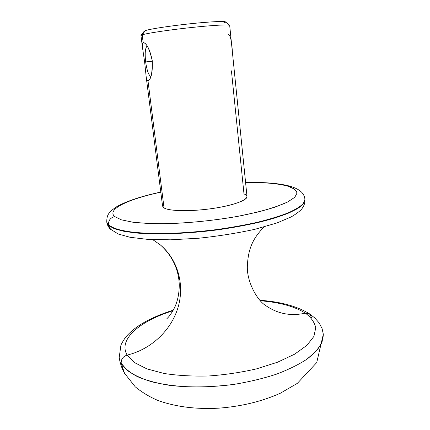 <?xml version="1.0" encoding="UTF-8"?>
<svg xmlns="http://www.w3.org/2000/svg" width="430" height="430" viewBox="0 0 430 430"><rect width="100%" height="100%" fill="white"/><g stroke="black" fill="none" stroke-linecap="round" stroke-linejoin="round"><path stroke-width="0.64" d="M223.111 23.118C230.77 21.118 219.563 20.93 197.429 23.043C175.37 25.128 150.226 28.826 145.356 30.605L142.185 34.835L145.356 30.605C149.699 29.057 168.963 26.058 188.947 23.908C208.953 21.747 224.799 20.946 225.53 21.935L229.642 25.332M141.035 35.362L144.222 31.196L145.356 30.605M229.642 25.327C228.975 24.349 211.732 25.311 189.797 27.692C167.883 30.062 146.813 33.266 142.179 34.835L140.981 35.432M142.545 48.047L140.959 35.523L142.179 34.835C146.867 33.244 168.517 29.971 190.71 27.595C212.92 25.203 229.835 24.327 229.684 25.413L247.008 196.515C247.632 200.294 232.049 205.82 211.055 208.717C190.087 211.651 169.108 211.162 164.04 207.926L147.974 80.706C150.957 79.932 152.392 73.288 152.268 60.78C149.489 48.891 146.453 42.823 143.158 42.565L142.185 34.835M147.974 80.706L149.205 79.786C151.629 77.19 152.65 70.853 152.268 60.78C150.355 51.315 147.818 45.44 144.663 43.145L143.158 42.565C142.33 42.952 142.099 44.559 142.464 47.386L144.641 62.054L146.125 76.293C146.453 79.131 147.071 80.603 147.974 80.706L164.04 207.926L162.567 206.131L146.06 75.809M164.04 207.926C169.673 211.646 196.236 211.581 218.951 207.47C241.757 203.406 252.56 196.967 243.993 193.957L231.426 70.837M144.641 62.054L145.657 61.931C144.727 53.143 145.222 47.864 147.135 46.091C145.222 47.864 144.727 53.143 145.657 61.931L144.641 62.054L146.125 76.298M150.817 76.486C148.613 75.239 146.893 70.391 145.657 61.931C146.893 70.391 148.613 75.239 150.817 76.486M152.317 61.2L145.657 61.931L152.317 61.2M227.669 33.992C230.184 34.271 231.749 40.27 232.372 51.987M288.1 186.254L294.706 189.211L297.103 192.936L294.781 197.295L287.45 202.1L275.157 207.088C264.622 210.415 252.2 213.495 237.892 216.322C214.806 220.343 191.893 222.778 169.157 223.627C155.139 223.815 143.077 223.353 132.972 222.24L121.346 219.827L114.67 216.553C106.274 209.259 128.726 199.015 160.804 192.183C128.726 199.015 106.274 209.259 114.67 216.553L121.346 219.827L132.972 222.24L149.183 223.557C174.188 224.379 208.179 221.654 237.892 216.322L258.333 211.942C270.395 208.733 280.102 205.449 287.45 202.1L294.781 197.295L297.103 192.936C296.291 190.307 293.292 188.082 288.1 186.254L290.793 186.432L288.1 186.254C278.253 183.513 264.079 182.266 245.589 182.524C264.079 182.266 278.253 183.513 288.1 186.254M160.788 192.065C141.244 196.274 126.624 201.111 116.922 206.577C108.075 212.431 106.866 215.124 106.747 221.918L106.796 222.267C107.237 224.922 108.435 227.212 110.386 229.136L108.468 224.96L114.154 228.266C119.889 230.184 127.619 231.668 137.337 232.716C158.251 234.393 187.647 233.297 217.005 229.534C231.528 227.459 245.154 225.003 257.876 222.165C269.766 219.187 279.876 216.08 288.208 212.85C295.356 209.62 300.409 206.507 303.36 203.508L304.945 199.337L303.36 203.508C300.409 206.507 295.356 209.62 288.208 212.85C279.876 216.08 269.766 219.187 257.876 222.165C245.154 225.003 231.528 227.459 217.005 229.534C194.505 232.329 173.58 233.662 154.23 233.538C142.335 233.173 132.203 232.297 123.835 230.91C116.632 229.271 111.51 227.287 108.468 224.96C108.285 220.552 110.354 217.752 114.67 216.553C110.354 217.752 108.285 220.552 108.468 224.96L106.796 222.267L110.639 229.389M108.516 225.315C111.563 227.647 116.686 229.642 123.883 231.281C132.252 232.678 142.389 233.56 154.284 233.931C173.629 234.06 194.553 232.727 217.048 229.932C238.881 226.889 258.967 222.713 274.791 218.015C284.477 214.823 292.163 211.63 297.834 208.437C302.279 205.32 304.66 202.401 304.977 199.687L303.392 203.868C300.441 206.873 295.388 209.996 288.24 213.226C279.914 216.462 269.803 219.574 257.919 222.557C245.197 225.395 231.571 227.852 217.048 229.932C187.695 233.694 158.299 234.785 137.39 233.098C127.672 232.044 119.943 230.555 114.203 228.631L108.516 225.315M158.514 243.428L160.428 244.976C178.165 260.048 184.835 285.171 177.912 307.891C170.93 330.6 150.903 349.44 127.146 355.089L134.44 362.571L146.856 368.865L164.002 373.46C177.531 375.551 192.377 376.395 208.539 375.992C224.992 374.815 240.983 372.439 256.517 368.87L277.5 362.232L294.588 354.207L306.864 345.397L313.911 336.41L315.749 327.773C314.534 322.328 311.078 317.453 305.381 313.147C290.61 316.426 277.21 313.771 265.181 305.182C277.21 313.771 290.61 316.426 305.381 313.147C294.674 306.461 279.672 302.328 260.365 300.758C279.672 302.328 294.674 306.461 305.381 313.147L309.503 313.841L305.381 313.147C311.078 317.453 314.534 322.328 315.749 327.773L313.911 336.41L306.864 345.397L294.588 354.207L277.5 362.232L256.517 368.87C240.983 372.439 224.992 374.815 208.539 375.992C192.377 376.395 177.531 375.551 164.002 373.46L146.856 368.865L134.44 362.571L127.146 355.089C150.903 349.44 170.93 330.6 177.912 307.891C184.835 285.171 178.165 260.048 160.428 244.976L158.514 243.428M173.311 310.154C160.223 314.212 148.984 319.216 139.589 325.182C134.359 328.595 129.968 332.315 126.42 336.335C124.947 337.958 123.12 340.834 120.948 344.962L119.196 357.507C120.024 363.017 121.755 368.214 124.399 373.1L121.19 363.302C121.034 359.211 123.018 356.475 127.146 355.089C117.718 339.173 140.261 320.914 173 310.713C140.261 320.914 117.718 339.173 127.146 355.089C123.018 356.475 121.034 359.211 121.19 363.302L124.614 373.493M311.766 317.899L309.503 313.841L314.873 318.028L319.13 322.898L322.097 328.611L323.317 334.255C323.199 339.571 320.952 345.07 316.582 350.746L306.998 359.147C298.603 364.629 288.347 369.666 276.227 374.256C263.23 378.464 249.26 381.824 234.328 384.334C211.662 387.392 189.012 387.699 169.409 385.318C157.025 383.275 146.436 380.421 137.638 376.75C130.032 372.719 124.549 368.236 121.19 363.302L127.377 370.456C133.488 374.885 141.626 378.669 151.801 381.818C163.034 384.495 175.676 386.215 189.727 386.989C204.309 387.15 219.176 386.269 234.328 384.334C249.26 381.824 263.23 378.464 276.227 374.256C288.347 369.666 298.603 364.629 306.998 359.147C314.169 353.546 319.167 347.94 321.995 342.328L323.317 334.255L316.727 362.571L297.345 383.35L280.306 393.246C261.843 401.48 241.305 406.457 218.693 408.172C196.279 409.392 176.241 406.904 158.584 400.717C150.333 397.363 142.572 392.757 135.299 386.892L124.399 373.1M290.793 186.432C302.043 190.038 304.311 194.602 304.945 199.337L304.977 199.687C305.101 202.933 304.01 206.045 301.704 209.023C299.758 211.291 296.254 213.92 291.185 216.913L277.065 222.923L254.872 229.314C237.333 233.146 218.666 236.113 198.859 238.225L170.581 239.811L147.501 239.354L130.129 237.296L118.336 234.054L110.386 229.136M245.578 182.406C252.706 182.363 255.323 182.266 265.342 182.739C275.447 183.271 283.848 184.475 290.556 186.362M166.851 318.727L168.334 317.222C170.705 314.443 172.924 310.954 174.988 306.767C177.826 300.301 179.251 292.981 179.251 284.805C178.875 271.083 173.317 256.538 160.428 244.976L152.752 239.634M264.111 226.949C251.679 239.435 248.105 250.459 247.341 266.326C246.788 282.188 257.484 300.414 265.181 305.182M259.94 300.285C280.494 301.699 296.974 306.192 309.385 313.766"/></g></svg>
